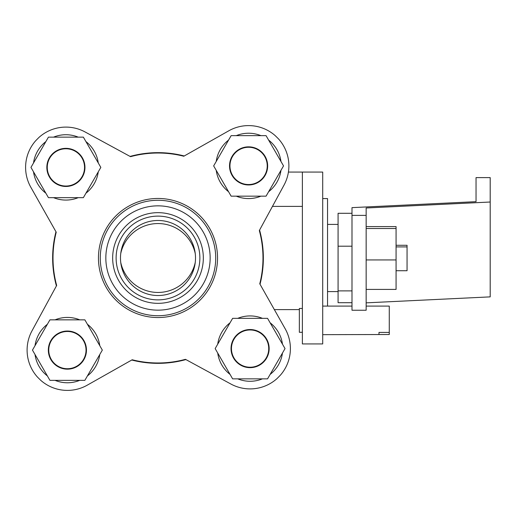<?xml version="1.0" encoding="UTF-8"?>
<svg xmlns="http://www.w3.org/2000/svg" width="516" height="516" viewBox="0 0 516 516"><rect width="100%" height="100%" fill="white"/><g stroke="black" fill="none" stroke-linecap="round" stroke-linejoin="round"><path stroke-width="0.77" d="M120.744 262.463A38.12 38.061 180 0 0 195.248 262.463M120.744 253.537A38.12 38.061 0 0 1 195.248 253.537M285.18 328.776L259.767 283.794A104.987 104.987 0 0 0 259.329 230.542L284 185.147A40.3 40.3 0 0 0 278.601 139.004A169.429 169.429 0 0 0 275.002 135.456A40.3 40.3 0 0 0 228.769 130.812L183.786 156.232A104.987 104.987 0 0 0 130.542 156.671L85.146 131.993A40.3 40.3 0 0 0 38.997 137.391A169.429 169.429 0 0 0 35.456 140.997A40.3 40.3 0 0 0 30.812 187.224L56.225 232.206A104.987 104.987 0 0 0 56.663 285.458L31.992 330.853A40.3 40.3 0 0 0 37.391 376.996A169.429 169.429 0 0 0 40.99 380.544A40.3 40.3 0 0 0 87.223 385.188L132.206 359.768A104.987 104.987 0 0 0 185.45 359.33L230.845 384.007A40.3 40.3 0 0 0 276.995 378.609A169.429 169.429 0 0 0 280.536 375.003A40.3 40.3 0 0 0 285.18 328.776L274.357 309.613L299.351 309.613M272.461 206.387L302.376 206.387M302.376 172.073L322.706 172.073L322.706 343.927L302.376 343.927L302.376 172.073L288.418 172.073M322.706 198.576L327.544 198.576L327.544 306.091M263.257 262.328L263.257 253.672M230.845 384.007L185.915 359.581A105.348 105.348 0 0 1 131.748 360.026L87.223 385.188M31.992 330.853L56.412 285.916A105.348 105.348 0 0 1 55.967 231.755L30.812 187.224M85.146 131.993L130.077 156.419A105.348 105.348 0 0 1 184.244 155.974L228.769 130.812M259.58 230.084A105.348 105.348 0 0 1 260.025 284.245M351.996 302.699L338.077 302.699L338.077 213.302L351.996 213.302M351.996 246.19L338.077 246.19M351.996 290.889L338.077 290.889M378.983 332.42L389.27 332.42L389.27 334.516L378.983 334.516L378.983 332.42L378.983 334.516M389.27 332.42L389.27 306.091L366.154 306.091M322.706 334.658L389.27 334.516M302.376 332.285L299.351 332.285L299.351 308.465L302.376 308.465M396.069 270.719L407.06 270.719L407.06 246.912L396.069 246.912M396.069 245.281L407.06 245.281L407.06 246.912M366.154 289.418L396.069 289.418L396.069 259.935L366.154 259.935M396.069 259.935L396.069 226.582L366.154 226.582M396.069 228.517L366.154 228.517M47.259 167.403A18.64 18.64 0 0 0 75.22 183.541A18.64 18.64 0 0 0 75.22 151.259A18.64 18.64 0 0 0 47.259 167.403M48.336 350.1A19.06 19.06 0 0 1 76.923 333.594A19.06 19.06 0 0 1 76.923 366.605A19.06 19.06 0 0 1 48.336 350.1M49.929 380.35L84.863 380.35L102.329 350.1L84.863 319.843L49.929 319.843L32.463 350.1L49.929 380.35M35.023 345.656A32.676 32.676 0 0 1 47.362 324.28M55.057 319.843A32.676 32.676 0 0 1 79.741 319.843M87.43 324.28A32.676 32.676 0 0 1 99.769 345.656M99.769 354.537A32.676 32.676 0 0 1 87.43 375.912M79.741 380.35A32.676 32.676 0 0 1 55.057 380.35M47.362 375.912A32.676 32.676 0 0 1 35.023 354.537M48.762 350.1A18.64 18.64 0 0 0 76.716 366.237A18.64 18.64 0 0 0 76.716 333.955A18.64 18.64 0 0 0 48.762 350.1M46.84 167.403A19.06 19.06 0 0 1 75.426 150.898A19.06 19.06 0 0 1 75.426 183.909A19.06 19.06 0 0 1 46.84 167.403M48.433 197.654L83.366 197.654L100.833 167.403L83.366 137.146L48.433 137.146L30.96 167.403L48.433 197.654M33.527 162.959A32.676 32.676 0 0 1 45.866 141.584M53.554 137.146A32.676 32.676 0 0 1 78.239 137.146M85.927 141.584A32.676 32.676 0 0 1 98.272 162.959M98.272 171.841A32.676 32.676 0 0 1 85.927 193.216M78.239 197.654A32.676 32.676 0 0 1 53.554 197.654M45.866 193.216A32.676 32.676 0 0 1 33.527 171.841M229.955 165.9A18.64 18.64 0 0 0 257.916 182.045A18.64 18.64 0 0 0 257.916 149.763A18.64 18.64 0 0 0 229.955 165.9M229.536 165.9A19.06 19.06 0 0 1 258.123 149.395A19.06 19.06 0 0 1 258.123 182.406A19.06 19.06 0 0 1 229.536 165.9M231.129 196.157L266.062 196.157L283.529 165.9L266.062 135.65L231.129 135.65L213.656 165.9L231.129 196.157M216.223 161.463A32.676 32.676 0 0 1 228.562 140.088M236.251 135.65A32.676 32.676 0 0 1 260.935 135.65M268.623 140.088A32.676 32.676 0 0 1 280.968 161.463M280.968 170.345A32.676 32.676 0 0 1 268.623 191.72M260.935 196.157A32.676 32.676 0 0 1 236.251 196.157M228.562 191.72A32.676 32.676 0 0 1 216.223 170.345M231.458 348.597A18.64 18.64 0 0 0 259.413 364.741A18.64 18.64 0 0 0 259.413 332.459A18.64 18.64 0 0 0 231.458 348.597M231.033 348.597A19.06 19.06 0 0 1 259.625 332.091A19.06 19.06 0 0 1 259.625 365.102A19.06 19.06 0 0 1 231.033 348.597M232.626 378.854L267.559 378.854L285.032 348.597L267.559 318.346L232.626 318.346L215.159 348.597L232.626 378.854M217.72 344.159A32.676 32.676 0 0 1 230.065 322.784M237.753 318.346A32.676 32.676 0 0 1 262.438 318.346M270.126 322.784A32.676 32.676 0 0 1 282.465 344.159M282.465 353.041A32.676 32.676 0 0 1 270.126 374.416M262.438 378.854A32.676 32.676 0 0 1 237.753 378.854M230.065 374.416A32.676 32.676 0 0 1 217.72 353.041M351.996 310.245L351.996 215.385L366.154 215.385L366.154 310.245L351.996 310.245M366.154 215.385L366.154 207.993L490.2 202.02L490.2 177.607L476.042 177.607L476.042 201.666L351.996 207.638L351.996 215.385M366.154 302.853L490.2 296.874L490.2 202.02M217.539 258A59.54 59.54 0 0 0 157.993 198.46A59.54 59.54 0 0 0 98.453 258A59.54 59.54 0 0 0 157.993 317.54A59.54 59.54 0 0 0 217.539 258M157.993 310.161A52.161 52.161 0 0 1 112.823 231.923A52.161 52.161 0 0 1 203.169 231.923A52.161 52.161 0 0 1 157.993 310.161M157.993 295.52A37.52 37.52 0 0 0 190.488 239.243A37.52 37.52 0 0 0 125.504 239.243A37.52 37.52 0 0 0 157.993 295.52M157.993 299.88A41.88 41.88 0 0 0 194.268 237.063A41.88 41.88 0 0 0 121.724 237.063A41.88 41.88 0 0 0 157.993 299.88M215.72 258A57.727 57.727 0 0 1 129.135 307.994A57.727 57.727 0 0 1 129.135 208.006A57.727 57.727 0 0 1 215.72 258M157.993 303.337A45.337 45.337 0 0 0 203.33 258A45.337 45.337 0 0 0 157.993 212.663A45.337 45.337 0 0 0 112.662 258A45.337 45.337 0 0 0 157.993 303.337M338.077 224.415L327.544 224.415M338.077 291.585L327.544 291.585M351.996 306.091L322.706 306.091"/></g></svg>
